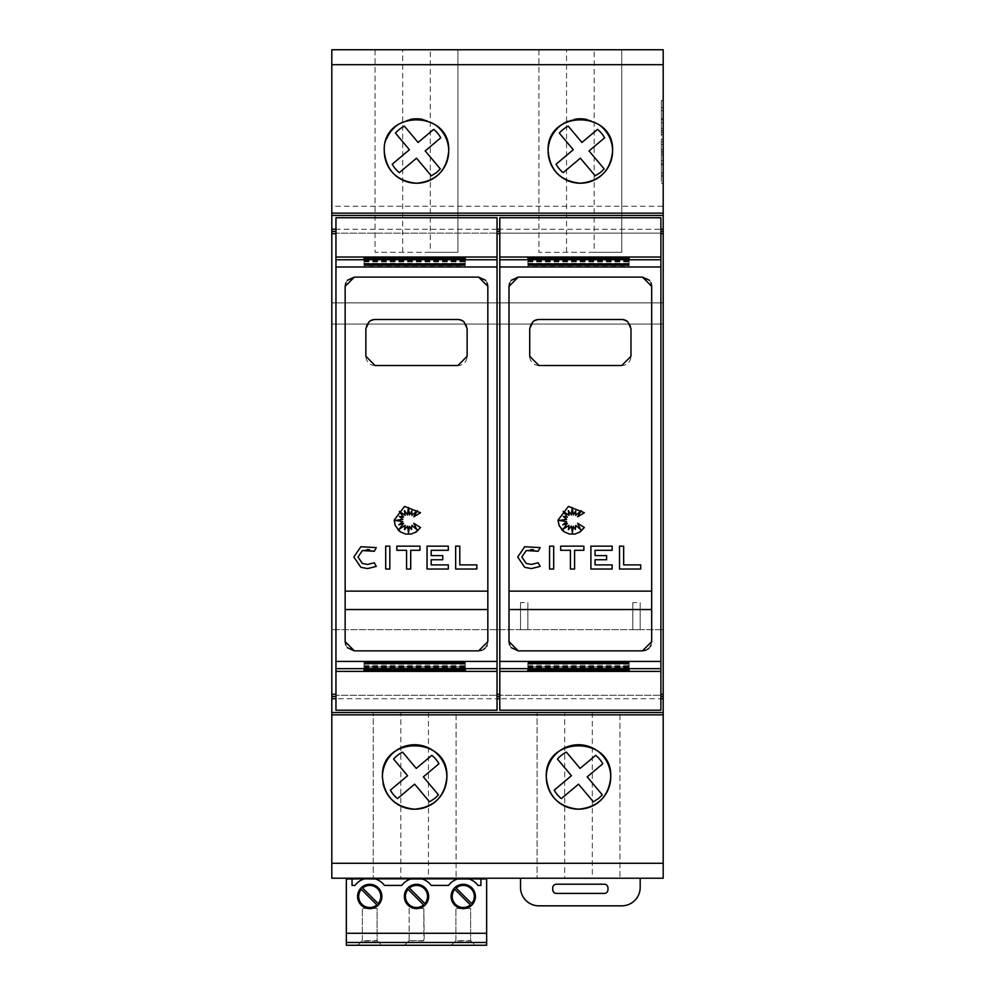 <?xml version="1.0" encoding="UTF-8"?>
<svg xmlns="http://www.w3.org/2000/svg" width="995" height="995" viewBox="0 0 995 995"><rect width="100%" height="100%" fill="white"/><g stroke="black" fill="none" stroke-linecap="round" stroke-linejoin="round"><path stroke-width="0.75" stroke-dasharray="4.97 3.73" d="M459.802 546.168L459.802 564.886L476.854 564.886L476.854 569.028L455.66 569.028L455.66 546.168L459.802 546.168M396.234 527.524L394.157 520.111L404.567 506.405L420.512 512.711L413.771 516.815L417.415 510.646L411.855 515.36L411.855 510.895L409.467 514.925L408.373 507.462L407.552 514.925L404.48 510.646L405.176 515.36L399.356 511.405L403.51 517.226L399.356 516.417L402.764 519.365L395.264 520.46L402.764 521.542L398.883 524.838L403.51 523.295L399.356 529.079L405.176 525.385L404.555 529.676L407.552 526.056L408.522 532.698L409.442 526.367L411.445 529.527L411.905 525.385L416.718 529.527L413.771 523.295L420.512 527.512M415.288 532.524L408.373 534.327L402.925 533.245L400.027 531.616M397.913 529.738L396.284 527.586M360.862 567.312L353.847 557.013M360.862 546.728L376.259 547.598L374.319 551.267L369.667 549.737M367.304 549.588L362.379 550.583M357.989 557.013L362.379 563.456L367.603 564.439L374.319 562.772L376.259 566.429M389.841 546.168L389.841 569.028L385.699 569.028L385.699 546.168L389.841 546.168M410.724 569.028L406.569 569.028L406.569 550.31L396.818 550.31L396.818 546.168L419.989 546.168L419.989 550.31L410.724 550.31L410.724 569.028M442.75 555.608L442.75 559.75L431.196 559.75L431.196 564.886L448.31 564.886L448.31 569.028L427.054 569.028L427.054 546.168L448.31 546.168L448.31 550.31L431.196 550.31L431.196 555.608L442.75 555.608M345.153 286.324L345.153 591.129L487.836 591.129L487.836 641.651L487.127 645.183M487.836 286.324L487.836 591.129M623.654 546.168L623.654 564.886L640.705 564.886L640.705 569.028L619.512 569.028L619.512 546.168L623.654 546.168M560.098 527.524L558.008 520.111L568.419 506.405L584.363 512.711L577.622 516.815L581.267 510.646L575.707 515.36L575.707 510.895L573.331 514.925L572.224 507.462L571.404 514.925L568.344 510.646L569.028 515.36L563.207 511.405L567.361 517.226L563.207 516.417L566.615 519.365L559.128 520.46L566.615 521.542L562.747 524.838L567.361 523.295L563.207 529.079L569.028 525.385L568.419 529.676L571.404 526.056L572.374 532.698L573.294 526.367L575.297 529.527L575.757 525.385L580.57 529.527L577.622 523.295L584.363 527.512M579.152 532.524L572.224 534.327L566.789 533.245L563.879 531.616M561.765 529.738L560.135 527.586M524.713 567.312L517.698 557.013M524.713 546.728L540.123 547.598L538.171 551.267L533.519 549.737M531.156 549.588L526.231 550.583M521.84 557.013L526.231 563.456L531.454 564.439L538.171 562.772L540.123 566.429M553.693 546.168L553.693 569.028L549.551 569.028L549.551 546.168L553.693 546.168M574.575 569.028L570.433 569.028L570.433 550.31L560.67 550.31L560.67 546.168L583.854 546.168L583.854 550.31L574.575 550.31L574.575 569.028M606.602 555.608L606.602 559.75L595.047 559.75L595.047 564.886L612.161 564.886L612.161 569.028L590.906 569.028L590.906 546.168L612.161 546.168L612.161 550.31L595.047 550.31L595.047 555.608L606.602 555.608M509.005 286.324L509.005 591.129L651.688 591.129L651.688 641.651L650.979 645.183M651.688 286.324L651.688 591.129M384.269 151.004A32.213 32.213 0 0 1 386.732 138.653M398.547 124.251A32.213 32.213 0 0 1 410.301 119.388M422.688 119.388A32.213 32.213 0 0 1 434.429 124.251M568.033 121.241A32.213 32.213 0 0 1 574.152 119.388M586.54 119.388A32.213 32.213 0 0 1 598.293 124.251M369.73 885.413A11.044 11.044 0 0 0 362.603 888.025L378.162 903.597A11.044 11.044 0 0 0 369.73 885.413M361.297 889.331A11.044 11.044 0 0 0 369.73 907.502A11.044 11.044 0 0 0 376.869 904.903L361.297 889.331M463.26 885.413A11.044 11.044 0 0 0 456.12 888.025L471.692 903.597A11.044 11.044 0 0 0 463.26 885.413M454.827 889.331A11.044 11.044 0 0 0 463.26 907.502A11.044 11.044 0 0 0 470.386 904.903L454.827 889.331M416.495 885.413A11.044 11.044 0 0 0 409.355 888.025L424.927 903.597A11.044 11.044 0 0 0 416.495 885.413M408.062 889.331A11.044 11.044 0 0 0 416.495 907.502A11.044 11.044 0 0 0 423.621 904.903L408.062 889.331M661.352 122.845L661.352 100.383L661.352 141.8L661.352 107.684L661.352 122.845L663.192 122.845L663.192 134.288L663.192 110.632L663.192 141.8L663.192 100.383L663.192 122.845M661.352 110.632L661.352 134.288L663.192 134.288L661.352 134.288L661.352 119.761L663.192 119.761L661.352 119.761L661.352 130.556L663.192 130.556L661.352 130.556L661.352 118.703L663.192 118.703L661.352 118.703L661.352 128.529L663.192 128.529L661.352 128.529L661.352 110.632L663.192 110.632M661.352 132.235L663.192 132.235M661.352 139.163L663.192 139.163M661.352 141.8L661.352 183.229L661.352 141.8L661.352 175.916L661.352 141.8L663.192 141.8L663.192 183.229L663.192 141.8M661.352 144.437L663.192 144.437M661.352 151.364L663.192 151.364M661.352 172.981L661.352 149.312L663.192 149.312L661.352 149.312L661.352 163.839L663.192 163.839L661.352 163.839L661.352 153.056L663.192 153.056L661.352 153.056L661.352 164.896L663.192 164.896L661.352 164.896L661.352 155.071L663.192 155.071L661.352 155.071L661.352 172.981L663.192 172.981M661.352 160.755L663.192 160.755M640.183 878.224L520.509 878.224L640.183 878.224L640.183 887.428A18.407 18.407 0 0 1 621.775 905.836L538.929 905.836A18.407 18.407 0 0 1 520.509 887.428L520.509 878.224M556.416 893.41L604.276 893.41A3.681 3.681 0 0 0 607.957 889.729L607.957 887.888A3.681 3.681 0 0 0 604.276 884.207L556.416 884.207A3.681 3.681 0 0 0 552.735 887.888L552.735 889.729A3.681 3.681 0 0 0 556.416 893.41M632.82 602.634L632.82 629.686L640.183 629.686L640.183 602.634L640.183 629.686L632.82 629.686L632.82 602.634L640.183 602.634M520.509 602.634L520.509 629.686L527.872 629.686L527.872 602.634L527.872 629.686L520.509 629.686L520.509 602.634L527.872 602.634M331.808 206.239L331.808 629.686L663.192 629.686L663.192 878.224L331.808 878.224L331.808 629.686L663.192 629.686L663.192 49.75L331.808 49.75L331.808 206.239L663.192 206.239M486.642 878.224L346.347 878.224L346.347 945.25L486.642 945.25L486.642 878.224L346.347 878.224M352.056 878.846L352.056 885.413L355.004 885.413A18.407 18.407 0 0 1 364.182 878.908M375.277 878.908A18.407 18.407 0 0 1 384.456 885.413L401.769 885.413A18.407 18.407 0 0 1 410.947 878.908M422.042 878.908A18.407 18.407 0 0 1 431.221 885.413L448.534 885.413A18.407 18.407 0 0 1 457.712 878.908M416.495 908.609A12.151 12.151 0 0 0 428.646 896.458A12.151 12.151 0 0 0 416.495 884.306A12.151 12.151 0 0 0 404.343 896.458A12.151 12.151 0 0 0 416.495 908.609M463.26 908.609A12.151 12.151 0 0 0 475.411 896.458A12.151 12.151 0 0 0 463.26 884.306A12.151 12.151 0 0 0 451.108 896.458A12.151 12.151 0 0 0 463.26 908.609M369.73 908.609A12.151 12.151 0 0 0 381.881 896.458A12.151 12.151 0 0 0 369.73 884.306A12.151 12.151 0 0 0 357.578 896.458A12.151 12.151 0 0 0 369.73 908.609M475.224 945.25L451.295 945.25L475.224 945.25L470.623 940.648L470.623 908.435L455.897 908.435L470.623 908.435L470.623 940.648L475.224 945.25M381.694 945.25L357.765 945.25L381.694 945.25L377.093 940.648L377.093 908.435L362.367 908.435L377.093 908.435L377.093 940.648L381.694 945.25M408.783 940.996L404.53 945.25L428.459 945.25L404.53 945.25L409.132 940.648L409.132 908.435L423.858 908.435L409.132 908.435L409.132 940.648L423.858 940.648L423.858 908.435L424.206 940.996L409.132 940.648M470.971 940.996L455.536 940.996L451.295 945.25L455.897 940.648L455.897 908.435L455.897 940.648L470.623 940.648M377.441 940.996L362.018 940.996L357.765 945.25L362.367 940.648L362.367 908.435L362.367 940.648L377.093 940.648M486.642 933.285L346.347 933.285M468.794 878.908A18.407 18.407 0 0 1 477.986 885.413L480.933 885.413L480.933 878.846M400.848 712.532L373.224 712.532L373.224 878.224L456.071 878.224L373.224 878.224L373.224 712.532L456.071 712.532L456.071 878.224L456.071 712.532L400.848 712.532L400.848 878.224M564.7 712.532L537.089 712.532L537.089 878.224L619.935 878.224L537.089 878.224L537.089 712.532L619.935 712.532L619.935 878.224L619.935 712.532L564.7 712.532L564.7 878.224M594.152 252.27L538.929 252.27L538.929 49.75L621.775 49.75L621.775 252.27L594.152 252.27L594.152 49.75M538.929 49.75L538.929 252.27L621.775 252.27L621.775 49.75M430.3 252.27L375.065 252.27L375.065 49.75L457.911 49.75L457.911 252.27L430.3 252.27L430.3 49.75M375.065 49.75L375.065 252.27L457.911 252.27L457.911 49.75M602.771 763.787L587.199 776.871L602.311 794.856L598.729 798.363L593.356 801.796L578.53 784.159L561.342 798.599A27.611 27.611 0 0 1 554.24 790.142L571.428 775.702L557.461 759.086A27.611 27.611 0 0 1 566.416 752.133L580.097 768.414L595.669 755.329A27.611 27.611 0 0 1 602.771 763.787M438.919 763.787L423.348 776.871L438.459 794.856L434.877 798.363L429.504 801.796L414.679 784.159L397.49 798.599A27.611 27.611 0 0 1 390.388 790.142L407.577 775.702L393.61 759.086A27.611 27.611 0 0 1 402.565 752.133L416.246 768.414L431.818 755.329A27.611 27.611 0 0 1 438.919 763.787M383.038 783.177A32.213 32.213 0 0 1 382.428 776.971M604.612 137.832L589.04 150.917L604.152 168.889L600.57 172.409L595.197 175.841L580.371 158.193L563.182 172.645A27.611 27.611 0 0 1 556.081 164.187L573.269 149.735L559.302 133.119A27.611 27.611 0 0 1 568.257 126.178L581.938 142.459L597.51 129.375A27.611 27.611 0 0 1 604.612 137.832M440.76 137.832L425.188 150.917L440.3 168.889L436.718 172.409L431.345 175.841L416.519 158.193L399.331 172.645A27.611 27.611 0 0 1 392.229 164.187L409.418 149.735L395.45 133.119A27.611 27.611 0 0 1 404.405 126.178L418.087 142.459L433.658 129.375A27.611 27.611 0 0 1 440.76 137.832M487.836 609.537L345.153 609.537L345.153 591.129M345.153 609.537L345.153 641.651M651.688 609.537L509.005 609.537L509.005 591.129M509.005 609.537L509.005 641.651M499.801 698.726L499.801 695.281L660.891 695.256L499.801 695.256L499.801 696.512L499.801 229.248L660.891 229.248L660.891 710.231L499.801 710.231L499.801 698.726L660.891 698.726M499.801 233.116L660.891 233.116L499.801 233.153M621.775 319.494L627.708 321.671A9.204 9.204 0 0 1 630.979 328.698L630.979 356.31A9.204 9.204 0 0 1 621.775 365.526L538.929 365.526A9.204 9.204 0 0 1 529.713 356.31L529.713 328.698A9.204 9.204 0 0 1 532.984 321.671L538.929 319.494L621.775 319.494M629.138 662.794L527.872 662.794L527.872 670.456L527.872 663.267L629.138 663.267L629.138 669.921L629.138 662.794L629.138 670.456L629.138 663.267M527.872 663.516L527.872 670.692L527.872 663.516L629.138 663.516L629.138 670.692L629.138 663.516M527.872 663.752L527.872 670.928L527.872 663.752L629.138 663.752L629.138 670.928L629.138 663.752M527.872 664.001L527.872 671.177L527.872 664.001L629.138 664.001L629.138 671.177L629.138 664.001M527.872 263.538L527.872 257.232L527.872 263.538L629.138 263.538L629.138 257.232L629.138 263.538M527.872 263.774L527.872 257.469L527.872 263.774L629.138 263.774L629.138 257.469L629.138 263.774M527.872 264.011L527.872 257.705L527.872 264.011L629.138 264.011L629.138 257.705L629.138 264.011M527.872 264.26L527.872 257.954L527.872 264.26L629.138 264.26L629.138 257.954L629.138 264.26M527.872 264.496L527.872 258.19L527.872 264.496L629.138 264.496L629.138 258.19L629.138 264.496M527.872 264.732L527.872 258.426L527.872 264.732L629.138 264.732L629.138 258.426L629.138 264.732M527.872 264.981L527.872 258.675L527.872 264.981L629.138 264.981L629.138 258.675L629.138 264.981M527.872 265.217L527.872 258.911L527.872 265.217L629.138 265.217L629.138 258.911L629.138 265.217M527.872 265.466L527.872 259.16L527.872 265.466L629.138 265.466L629.138 259.16L629.138 265.466M527.872 265.702L527.872 259.397L527.872 265.702L629.138 265.702L629.138 259.397L629.138 265.702M527.872 661.824L527.872 669.001L527.872 661.824L629.138 661.824L629.138 669.001L629.138 661.824M527.872 662.073L527.872 669.249L527.872 662.073L629.138 662.073L629.138 669.249L629.138 662.073M527.872 662.309L527.872 669.486L527.872 662.309L629.138 662.309L629.138 669.486L629.138 662.309M527.872 662.546L527.872 669.735L527.872 662.546L629.138 662.546L629.138 669.735L629.138 662.546M629.138 669.685L629.138 663.031L629.138 669.685L527.872 669.685L527.872 666.924L629.138 666.924M527.872 666.924L527.872 669.685M527.872 663.267L527.872 669.921L527.872 666.675L629.138 666.675M527.872 662.794L527.872 666.675M527.872 663.454L629.138 663.454M527.872 669.921L629.138 669.921M527.872 663.69L629.138 663.69M527.872 670.157L629.138 670.157M527.872 663.939L629.138 663.939M527.872 670.406L629.138 670.406M527.872 664.175L629.138 664.175M527.872 670.642L629.138 670.642M527.872 263.352L629.138 263.352M527.872 263.588L629.138 263.588M527.872 263.837L629.138 263.837M527.872 264.073L629.138 264.073M527.872 264.322L629.138 264.322M527.872 264.558L629.138 264.558M527.872 264.794L629.138 264.794M527.872 265.043L629.138 265.043M527.872 265.279L629.138 265.279M527.872 265.516L629.138 265.516M527.872 662.011L629.138 662.011M527.872 668.478L629.138 668.478M527.872 662.247L629.138 662.247M527.872 668.715L629.138 668.715M527.872 662.483L629.138 662.483M527.872 668.951L629.138 668.951M527.872 662.732L629.138 662.732M527.872 669.2L629.138 669.2M527.872 662.968L629.138 662.968M527.872 669.436L629.138 669.436M527.872 663.031L629.138 663.031M527.872 663.217L629.138 663.217M646.004 650.158L647.397 649.424M648.976 648.168L650.27 646.551M518.208 650.854L642.484 650.854M509.627 644.959L511.281 647.708M651.078 283.015L649.412 280.267M511.281 280.267L509.627 283.015M518.208 277.12L642.484 277.12M499.801 229.248L499.801 217.743L660.891 217.743L660.891 229.248M331.808 215.442L663.192 215.442M497.04 229.248L335.949 229.248L335.949 217.743L497.04 217.743L497.04 710.231L335.949 710.231L335.949 698.726L497.04 698.726M335.949 698.726L335.949 695.281L497.04 695.256L335.949 695.256L335.949 696.512L335.949 231.462L335.949 233.153L497.04 233.116L335.949 233.153L335.949 229.248M457.911 319.494L463.857 321.671A9.204 9.204 0 0 1 467.128 328.698L467.128 356.31A9.204 9.204 0 0 1 457.911 365.526L375.065 365.526A9.204 9.204 0 0 1 365.861 356.31L365.861 328.698A9.204 9.204 0 0 1 369.133 321.671L375.065 319.494L457.911 319.494M465.287 662.794L364.021 662.794L364.021 670.456L364.021 663.267L465.287 663.267L465.287 669.921L465.287 662.794L465.287 670.456L465.287 663.267M364.021 663.516L364.021 670.692L364.021 663.516L465.287 663.516L465.287 670.692L465.287 663.516M364.021 663.752L364.021 670.928L364.021 663.752L465.287 663.752L465.287 670.928L465.287 663.752M364.021 664.001L364.021 671.177L364.021 664.001L465.287 664.001L465.287 671.177L465.287 664.001M364.021 263.538L364.021 257.232L364.021 263.538L465.287 263.538L465.287 257.232L465.287 263.538M364.021 263.774L364.021 257.469L364.021 263.774L465.287 263.774L465.287 257.469L465.287 263.774M364.021 264.011L364.021 257.705L364.021 264.011L465.287 264.011L465.287 257.705L465.287 264.011M364.021 264.26L364.021 257.954L364.021 264.26L465.287 264.26L465.287 257.954L465.287 264.26M364.021 264.496L364.021 258.19L364.021 264.496L465.287 264.496L465.287 258.19L465.287 264.496M364.021 264.732L364.021 258.426L364.021 264.732L465.287 264.732L465.287 258.426L465.287 264.732M364.021 264.981L364.021 258.675L364.021 264.981L465.287 264.981L465.287 258.675L465.287 264.981M364.021 265.217L364.021 258.911L364.021 265.217L465.287 265.217L465.287 258.911L465.287 265.217M364.021 265.466L364.021 259.16L364.021 265.466L465.287 265.466L465.287 259.16L465.287 265.466M364.021 265.702L364.021 259.397L364.021 265.702L465.287 265.702L465.287 259.397L465.287 265.702M364.021 661.824L364.021 669.001L364.021 661.824L465.287 661.824L465.287 669.001L465.287 661.824M364.021 662.073L364.021 669.249L364.021 662.073L465.287 662.073L465.287 669.249L465.287 662.073M364.021 662.309L364.021 669.486L364.021 662.309L465.287 662.309L465.287 669.486L465.287 662.309M364.021 662.546L364.021 669.735L364.021 662.546L465.287 662.546L465.287 669.735L465.287 662.546M465.287 669.685L465.287 663.031L465.287 669.685L364.021 669.685L364.021 666.924L465.287 666.924M364.021 666.924L364.021 669.685M364.021 663.267L364.021 669.921L364.021 666.675L465.287 666.675M364.021 662.794L364.021 666.675M364.021 663.454L465.287 663.454M364.021 669.921L465.287 669.921M364.021 663.69L465.287 663.69M364.021 670.157L465.287 670.157M364.021 663.939L465.287 663.939M364.021 670.406L465.287 670.406M364.021 664.175L465.287 664.175M364.021 670.642L465.287 670.642M364.021 263.352L465.287 263.352M364.021 263.588L465.287 263.588M364.021 263.837L465.287 263.837M364.021 264.073L465.287 264.073M364.021 264.322L465.287 264.322M364.021 264.558L465.287 264.558M364.021 264.794L465.287 264.794M364.021 265.043L465.287 265.043M364.021 265.279L465.287 265.279M364.021 265.516L465.287 265.516M364.021 662.011L465.287 662.011M364.021 668.478L465.287 668.478M364.021 662.247L465.287 662.247M364.021 668.715L465.287 668.715M364.021 662.483L465.287 662.483M364.021 668.951L465.287 668.951M364.021 662.732L465.287 662.732M364.021 669.2L465.287 669.2M364.021 662.968L465.287 662.968M364.021 669.436L465.287 669.436M364.021 663.031L465.287 663.031M364.021 663.217L465.287 663.217M482.152 650.158L483.545 649.424M485.125 648.168L486.418 646.551M354.357 650.854L478.632 650.854M345.762 644.959L347.429 647.708M487.227 283.015L485.56 280.267M347.429 280.267L345.762 283.015M354.357 277.12L478.632 277.12M331.808 712.532L663.192 712.532M331.808 324.071L663.192 324.071L331.808 324.071M331.808 302.89L663.192 302.89L331.808 302.89M428.459 712.532L428.459 878.224M592.311 712.532L592.311 878.224M566.541 252.27L566.541 49.75M402.689 252.27L402.689 49.75M527.872 259.645L629.138 259.645M527.872 259.882L629.138 259.882M527.872 260.13L629.138 260.13M527.872 260.367L629.138 260.367M527.872 260.615L629.138 260.615M527.872 260.852L629.138 260.852M527.872 261.088L629.138 261.088M527.872 261.337L629.138 261.337M527.872 261.573L629.138 261.573M527.872 261.809L629.138 261.809M527.872 667.16L629.138 667.16M527.872 667.396L629.138 667.396M527.872 667.645L629.138 667.645M527.872 667.881L629.138 667.881M527.872 665.717L629.138 665.717M527.872 665.954L629.138 665.954M527.872 666.19L629.138 666.19M527.872 666.439L629.138 666.439M364.021 259.645L465.287 259.645M364.021 259.882L465.287 259.882M364.021 260.13L465.287 260.13M364.021 260.367L465.287 260.367M364.021 260.615L465.287 260.615M364.021 260.852L465.287 260.852M364.021 261.088L465.287 261.088M364.021 261.337L465.287 261.337M364.021 261.573L465.287 261.573M364.021 261.809L465.287 261.809M364.021 667.16L465.287 667.16M364.021 667.396L465.287 667.396M364.021 667.645L465.287 667.645M364.021 667.881L465.287 667.881M364.021 665.717L465.287 665.717M364.021 665.954L465.287 665.954M364.021 666.19L465.287 666.19M364.021 666.439L465.287 666.439M661.352 100.383L663.192 100.383M661.352 107.684L663.192 107.684M661.352 175.916L663.192 175.916M661.352 183.229L663.192 183.229"/><path stroke-width="1.49" d="M335.949 257.021L335.949 671.389L497.04 671.389L497.04 217.743L335.949 217.743L335.949 257.021L497.04 257.021M478.632 650.854L354.357 650.854L345.153 641.651L345.153 286.324L354.357 277.12L478.632 277.12L487.836 286.324L487.836 641.651L478.632 650.854L482.152 650.158M420.512 527.512L416.296 531.915L411.109 534.066L405.637 534.066L400.438 531.915L395.239 525.547L394.157 520.111L404.567 506.405L420.512 512.711L413.771 516.815L417.415 510.646L411.855 515.36L411.855 510.895L409.467 514.925L408.373 507.462L407.552 514.925L404.48 510.646L405.176 515.36L399.356 511.405L403.51 517.226L399.356 516.417L402.764 519.365L395.264 520.46L402.764 521.542L398.883 524.838L403.51 523.295L399.356 529.079L405.176 525.385L404.555 529.676L407.552 526.056L408.522 532.698L409.442 526.367L411.445 529.527L411.905 525.385L416.718 529.527L413.771 523.295L420.512 527.512L415.288 532.524M400.027 531.616L397.913 529.738M353.847 557.013L360.862 546.728L376.259 547.598L374.319 551.267L362.379 550.583L357.989 557.013L362.379 563.456L367.603 564.439L374.319 562.772L376.259 566.429L367.603 568.58L360.862 567.312L353.847 557.013L360.862 546.728M369.667 549.737L367.304 549.588M499.801 257.021L499.801 671.389L660.891 671.389L660.891 217.743L499.801 217.743L499.801 257.021L660.891 257.021M642.484 650.854L518.208 650.854L509.005 641.651L509.005 286.324L518.208 277.12L642.484 277.12L651.688 286.324L651.688 641.651L642.484 650.854L646.004 650.158M584.363 527.512L580.16 531.915L574.961 534.066L569.488 534.066L564.302 531.915L559.09 525.547L558.008 520.111L568.419 506.405L584.363 512.711L577.622 516.815L581.267 510.646L575.707 515.36L575.707 510.895L573.331 514.925L572.224 507.462L571.404 514.925L568.344 510.646L569.028 515.36L563.207 511.405L567.361 517.226L563.207 516.417L566.615 519.365L559.128 520.46L566.615 521.542L562.747 524.838L567.361 523.295L563.207 529.079L569.028 525.385L568.419 529.676L571.404 526.056L572.374 532.698L573.294 526.367L575.297 529.527L575.757 525.385L580.57 529.527L577.622 523.295L584.363 527.512L579.152 532.524M563.879 531.616L561.765 529.738M517.698 557.013L524.713 546.728L540.123 547.598L538.171 551.267L526.231 550.583L521.84 557.013L526.231 563.456L531.454 564.439L538.171 562.772L540.123 566.429L531.454 568.58L524.713 567.312L517.698 557.013L524.713 546.728M533.519 549.737L531.156 549.588M386.732 138.653A32.213 32.213 0 0 1 398.547 124.251M410.301 119.388A32.213 32.213 0 0 1 422.688 119.388M434.429 124.251A32.213 32.213 0 0 1 416.495 183.229A32.213 32.213 0 0 1 384.269 151.004C382.092 109.5 450.884 109.5 448.708 151.004C446.867 170.506 436.133 181.239 416.495 183.229C396.856 181.239 386.122 170.506 384.269 151.004M598.293 124.251A32.213 32.213 0 0 1 580.346 183.229A32.213 32.213 0 0 1 568.033 121.241M574.152 119.388A32.213 32.213 0 0 1 586.54 119.388M548.133 151.004C545.956 109.5 614.748 109.5 612.572 151.004C610.719 170.506 599.985 181.239 580.346 183.229C560.707 181.239 549.974 170.506 548.133 151.004M382.428 776.971C380.264 735.454 449.031 735.454 446.867 776.971C445.039 796.46 434.293 807.194 414.654 809.184C395.015 807.194 384.269 796.46 382.428 776.971A32.213 32.213 0 0 1 414.654 744.745A32.213 32.213 0 0 1 446.867 776.971A32.213 32.213 0 0 1 383.038 783.177M546.292 776.971A32.213 32.213 0 0 1 578.505 744.745A32.213 32.213 0 0 1 610.731 776.971A32.213 32.213 0 0 1 578.505 809.184A32.213 32.213 0 0 1 546.292 776.971C544.128 735.454 612.895 735.454 610.731 776.971C608.89 796.46 598.144 807.194 578.505 809.184C558.867 807.194 548.121 796.46 546.292 776.971M369.73 885.413A11.044 11.044 0 0 0 362.603 888.025L378.162 903.597A11.044 11.044 0 0 0 369.73 885.413M361.297 889.331A11.044 11.044 0 0 0 369.73 907.502A11.044 11.044 0 0 0 376.869 904.903L361.297 889.331M463.26 885.413A11.044 11.044 0 0 0 456.12 888.025L471.692 903.597A11.044 11.044 0 0 0 463.26 885.413M454.827 889.331A11.044 11.044 0 0 0 463.26 907.502A11.044 11.044 0 0 0 470.386 904.903L454.827 889.331M416.495 885.413A11.044 11.044 0 0 0 409.355 888.025L424.927 903.597A11.044 11.044 0 0 0 416.495 885.413M408.062 889.331A11.044 11.044 0 0 0 416.495 907.502A11.044 11.044 0 0 0 423.621 904.903L408.062 889.331M640.183 878.224L640.183 887.428A18.407 18.407 0 0 1 621.775 905.836L538.929 905.836A18.407 18.407 0 0 1 520.509 887.428L520.509 878.224M556.416 884.207L604.276 884.207A3.681 3.681 0 0 1 607.957 887.888L607.957 889.729A3.681 3.681 0 0 1 604.276 893.41L556.416 893.41A3.681 3.681 0 0 1 552.735 889.729L552.735 887.888A3.681 3.681 0 0 1 556.416 884.207M486.642 942.489L346.347 942.489L346.347 945.25L486.642 945.25L486.642 878.224M364.182 878.908A18.407 18.407 0 0 1 364.369 878.846L375.525 878.983A18.407 18.407 0 0 1 384.456 885.413L401.769 885.413A18.407 18.407 0 0 1 410.699 878.983L422.29 878.983A18.407 18.407 0 0 1 431.221 885.413L448.534 885.413A18.407 18.407 0 0 1 457.464 878.983L469.055 878.983A18.407 18.407 0 0 1 477.986 885.413L480.933 885.413L480.933 878.983L486.642 878.983M486.642 933.285L346.347 933.285L346.347 878.983L352.056 878.983L352.056 885.413L355.004 885.413A18.407 18.407 0 0 1 363.934 878.983M416.495 908.609A12.151 12.151 0 0 0 428.646 896.458A12.151 12.151 0 0 0 416.495 884.306A12.151 12.151 0 0 0 404.343 896.458A12.151 12.151 0 0 0 416.495 908.609M463.26 908.609A12.151 12.151 0 0 0 475.411 896.458A12.151 12.151 0 0 0 463.26 884.306A12.151 12.151 0 0 0 451.108 896.458A12.151 12.151 0 0 0 463.26 908.609M369.73 908.609A12.151 12.151 0 0 0 381.881 896.458A12.151 12.151 0 0 0 369.73 884.306A12.151 12.151 0 0 0 357.578 896.458A12.151 12.151 0 0 0 369.73 908.609M346.347 942.489L346.347 933.285M346.347 878.983L346.347 878.224M352.056 878.983L364.369 878.846M375.09 878.846L411.134 878.846M421.855 878.846L457.887 878.846M468.62 878.846L480.933 878.983M538.929 49.75L621.775 49.75M375.065 49.75L457.911 49.75M602.771 763.787L587.199 776.871L602.311 794.856L598.729 798.363L593.356 801.796L578.53 784.159L561.342 798.599A27.611 27.611 0 0 1 554.24 790.142L571.428 775.702L557.461 759.086A27.611 27.611 0 0 1 566.416 752.133L580.097 768.414L595.669 755.329A27.611 27.611 0 0 1 602.771 763.787M438.919 763.787L423.348 776.871L438.459 794.856L434.877 798.363L429.504 801.796L414.679 784.159L397.49 798.599A27.611 27.611 0 0 1 390.388 790.142L407.577 775.702L393.61 759.086A27.611 27.611 0 0 1 402.565 752.133L416.246 768.414L431.818 755.329A27.611 27.611 0 0 1 438.919 763.787M604.612 137.832L589.04 150.917L604.152 168.889L600.57 172.409L595.197 175.841L580.371 158.193L563.182 172.645A27.611 27.611 0 0 1 556.081 164.187L573.269 149.735L559.302 133.119A27.611 27.611 0 0 1 568.257 126.178L581.938 142.459L597.51 129.375A27.611 27.611 0 0 1 604.612 137.832M440.76 137.832L425.188 150.917L440.3 168.889L436.718 172.409L431.345 175.841L416.519 158.193L399.331 172.645A27.611 27.611 0 0 1 392.229 164.187L409.418 149.735L395.45 133.119A27.611 27.611 0 0 1 404.405 126.178L418.087 142.459L433.658 129.375A27.611 27.611 0 0 1 440.76 137.832M487.836 591.129L345.153 591.129M345.153 609.537L487.836 609.537M651.688 591.129L509.005 591.129M509.005 609.537L651.688 609.537M621.775 319.494A9.204 9.204 0 0 1 627.708 321.671L630.979 328.698L630.979 356.31L621.775 365.526L538.929 365.526L529.713 356.31L529.713 328.698L532.984 321.671A9.204 9.204 0 0 1 538.929 319.494L621.775 319.494M640.705 564.886L640.705 569.028L619.512 569.028L619.512 546.168L623.654 546.168L623.654 564.886L640.705 564.886M526.231 550.583L521.84 557.013M540.123 566.429L531.454 568.58L524.713 567.312M553.693 569.028L549.551 569.028L549.551 546.168L553.693 546.168L553.693 569.028M560.67 550.31L560.67 546.168L583.854 546.168L583.854 550.31L574.575 550.31L574.575 569.028L570.433 569.028L570.433 550.31L560.67 550.31M612.161 569.028L590.906 569.028L590.906 546.168L612.161 546.168L612.161 550.31L595.047 550.31L595.047 555.608L606.602 555.608L606.602 559.75L595.047 559.75L595.047 564.886L612.161 564.886L612.161 569.028M527.872 670.655L629.138 670.456L527.872 669.971L629.138 669.971L629.138 670.655L527.872 670.655L527.872 669.735L629.138 669.735L629.138 670.655M527.872 670.692L629.138 670.692L527.872 670.891M527.872 670.928L629.138 670.928L527.872 671.14M527.872 671.177L629.138 671.177L527.872 671.376M527.872 257.033L629.138 257.033L527.872 257.232M527.872 257.27L629.138 257.27L527.872 257.469M527.872 257.518L629.138 257.518L527.872 257.705M527.872 257.755L629.138 257.755L527.872 257.954M527.872 257.991L629.138 257.991L527.872 258.19M527.872 258.24L629.138 258.24L629.138 258.911L527.872 258.911L527.872 258.24L629.138 258.911M527.872 258.911L629.138 258.24M527.872 258.961L629.138 258.961L527.872 259.16M527.872 259.197L629.138 259.197L527.872 259.397M527.872 669.001L629.138 669.001L527.872 669.212M527.872 669.249L629.138 669.249L527.872 669.448M527.872 669.486L629.138 669.486L527.872 669.697M629.138 669.735L527.872 669.735M629.138 670.17L527.872 670.17L629.138 670.207M647.397 649.424L648.976 648.168M650.27 646.551L650.979 645.183M509.005 641.651L509.627 644.959M511.281 647.708L518.208 650.854M651.688 286.324L651.078 283.015M649.412 280.267L642.484 277.12M518.208 277.12L511.281 280.267M509.627 283.015L509.005 286.324M499.801 671.389L499.801 710.231L660.891 710.231L660.891 671.389M660.891 229.248L663.192 229.248L663.192 49.75L331.808 49.75L331.808 213.141L663.192 213.141M331.808 213.141L331.808 229.248L335.949 229.248M497.04 229.248L499.801 229.248M497.04 231.462L499.801 231.462M497.04 233.688L499.801 233.688M660.891 233.688L663.192 233.688L663.192 229.248M660.891 231.462L663.192 231.462M497.04 694.286L499.801 694.286M660.891 694.286L663.192 694.286L663.192 233.688M497.04 696.512L499.801 696.512M660.891 696.512L663.192 696.512L663.192 694.286M457.911 319.494A9.204 9.204 0 0 1 463.857 321.671L467.128 328.698L467.128 356.31L457.911 365.526L375.065 365.526L365.861 356.31L365.861 328.698L369.133 321.671A9.204 9.204 0 0 1 375.065 319.494L457.911 319.494M476.854 564.886L476.854 569.028L455.66 569.028L455.66 546.168L459.802 546.168L459.802 564.886L476.854 564.886M362.379 550.583L357.989 557.013M376.259 566.429L367.603 568.58L360.862 567.312M389.841 569.028L385.699 569.028L385.699 546.168L389.841 546.168L389.841 569.028M396.818 550.31L396.818 546.168L419.989 546.168L419.989 550.31L410.724 550.31L410.724 569.028L406.569 569.028L406.569 550.31L396.818 550.31M448.31 569.028L427.054 569.028L427.054 546.168L448.31 546.168L448.31 550.31L431.196 550.31L431.196 555.608L442.75 555.608L442.75 559.75L431.196 559.75L431.196 564.886L448.31 564.886L448.31 569.028M364.021 670.655L465.287 670.456L364.021 669.971L465.287 669.971L465.287 670.655L364.021 670.655L364.021 669.735L465.287 669.735L465.287 670.655M364.021 670.692L465.287 670.692L364.021 670.891M364.021 670.928L465.287 670.928L364.021 671.14M364.021 671.177L465.287 671.177L364.021 671.376M364.021 257.033L465.287 257.033L364.021 257.232M364.021 257.27L465.287 257.27L364.021 257.469M364.021 257.518L465.287 257.518L364.021 257.705M364.021 257.755L465.287 257.755L364.021 257.954M364.021 257.991L465.287 257.991L364.021 258.19M364.021 258.24L465.287 258.24L465.287 258.911L364.021 258.911L364.021 258.24L465.287 258.911M364.021 258.911L465.287 258.24M364.021 258.961L465.287 258.961L364.021 259.16M364.021 259.197L465.287 259.197L364.021 259.397M364.021 669.001L465.287 669.001L364.021 669.212M364.021 669.249L465.287 669.249L364.021 669.448M364.021 669.486L465.287 669.486L364.021 669.697M465.287 669.735L364.021 669.735M465.287 670.17L364.021 670.17L465.287 670.207M483.545 649.424L485.125 648.168M486.418 646.551L487.127 645.183M345.153 641.651L345.762 644.959M347.429 647.708L354.357 650.854M487.836 286.324L487.227 283.015M485.56 280.267L478.632 277.12M354.357 277.12L347.429 280.267M345.762 283.015L345.153 286.324M335.949 671.389L335.949 710.231L497.04 710.231L497.04 671.389M331.808 229.248L331.808 231.462L335.949 231.462M331.808 231.462L331.808 233.688L335.949 233.688M335.949 694.286L331.808 694.286L331.808 233.688M331.808 694.286L331.808 696.512L335.949 696.512M331.808 696.512L331.808 878.224L663.192 878.224L663.192 696.512M331.808 714.833L663.192 714.833M331.808 712.532L663.192 712.532M497.04 698.726L499.801 698.726M331.808 698.726L335.949 698.726M660.891 698.726L663.192 698.726M331.808 215.442L663.192 215.442M335.949 266.983L497.04 266.983M499.801 266.983L660.891 266.983M499.801 259.757L660.891 259.757M499.801 668.652L660.891 668.652M499.801 661.426L660.891 661.426M335.949 259.757L497.04 259.757M335.949 668.652L497.04 668.652M335.949 661.426L497.04 661.426M331.808 863.287L663.192 863.287M331.808 64.687L663.192 64.687"/></g></svg>
